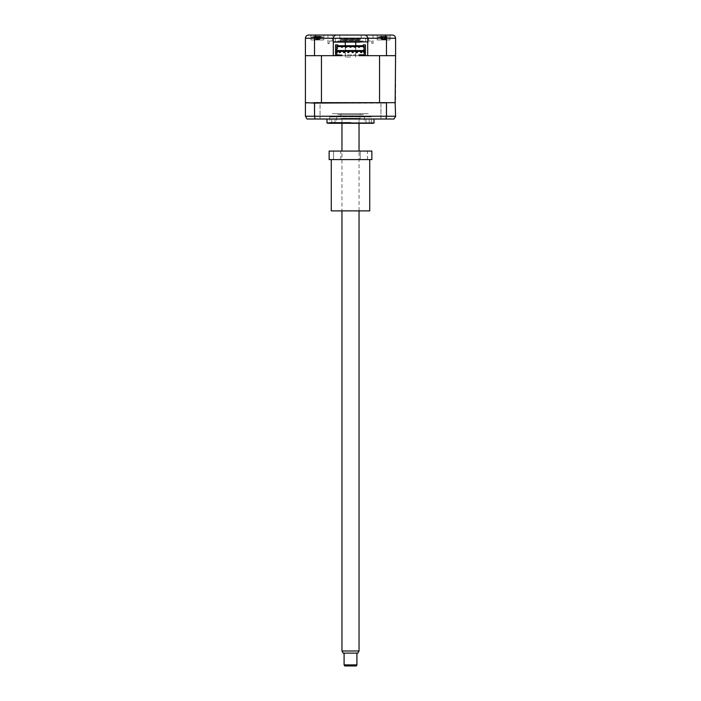 <?xml version="1.0" encoding="UTF-8"?>
<svg xmlns="http://www.w3.org/2000/svg" width="701" height="701" viewBox="0 0 701 701"><rect width="100%" height="100%" fill="white"/><g stroke="black" fill="none" stroke-linecap="round" stroke-linejoin="round"><path stroke-width="0.53" stroke-dasharray="3.5 2.63" d="M371.775 41.035L371.775 43.593L371.775 41.035L368.656 41.035L371.775 41.035M368.656 41.035L368.656 35.05L373.037 35.05L368.656 35.05L373.037 35.05L373.037 43.593L371.775 43.593L373.037 43.593M332.344 41.035L329.225 41.035L329.225 43.593L327.963 43.593L329.225 43.593L329.225 41.035L332.344 41.035L332.344 35.05L327.963 35.05L332.344 35.05M327.963 43.593L327.963 35.05M390.028 35.05L390.028 39.966L377.208 39.966L390.028 39.966L377.208 39.966L377.208 35.05L390.028 35.05L377.208 35.05L377.208 39.966L390.028 39.966L390.028 35.05L377.208 35.05L392.376 35.05M323.792 35.05L323.792 39.966L310.972 39.966L323.792 39.966L310.972 39.966L310.972 35.05L323.792 35.05L310.972 35.05L310.972 39.966L323.792 39.966L323.792 35.05L310.972 35.05L336.506 35.05M339.819 38.897L339.819 35.05L361.181 35.05L339.819 35.05L361.181 35.05L361.181 38.897L339.819 38.897L361.181 38.897M395.154 102.67L395.583 116.235L393.971 119.012L315.073 119.012L314.512 116.235L314.512 103.1L313.978 102.67L395.154 102.67L379.548 102.67L379.548 55.668L395.583 55.668L395.583 102.67L305.417 102.67L305.417 55.668L395.583 55.668L305.417 55.668L305.417 38.257C305.654 36.268 306.723 35.199 308.624 35.05M367.701 41.885L365.563 41.885L365.563 38.257L365.563 41.885L335.437 41.885L335.437 38.257L335.437 41.885L333.299 41.885L333.299 38.257L367.701 38.257L367.701 55.668L392.157 55.668L367.149 55.668M386.488 55.668L386.488 38.257L385.348 35.05M314.512 55.668L314.512 38.257L315.652 35.05M395.583 55.668L395.583 38.257L305.417 38.257M333.299 38.257L340.248 38.257L340.248 40.395L360.752 40.395L360.752 38.257L367.701 38.257M340.248 38.257L360.752 38.257M333.299 41.885L333.299 55.668L308.843 55.668L333.851 55.668M364.231 55.239L359.043 54.809L359.043 55.668L365.458 55.668L365.458 54.599L365.458 55.668L335.542 55.668L335.542 44.882L337.68 44.882M380.941 102.67L380.941 119.012L386.286 119.012L380.941 119.012L386.286 119.012L380.941 119.012L380.941 102.67L386.286 102.67L386.286 119.012L386.286 102.67L380.941 102.67M314.714 102.67L314.714 119.012L320.059 119.012L314.714 119.012L320.059 119.012L314.714 119.012L314.714 102.67L320.059 102.67L320.059 119.012L320.059 102.67L314.714 102.67M326.999 119.012L374.001 119.012L326.999 119.012M326.999 122.999L374.001 122.999M328.068 123.288L372.932 123.288M329.715 116.874L329.715 123.288L371.285 123.288L371.285 116.874L329.715 116.874L371.285 116.874M313.978 102.67L305.417 103.1L305.417 116.235L386.488 116.235L385.927 119.012M314.512 103.1L386.488 103.1L386.488 116.235L395.583 116.235M386.488 103.1L387.022 102.67M315.073 119.012L307.029 119.012M334.272 102.67L366.728 102.67L334.272 102.67M366.728 102.67L392.586 102.67L366.728 102.67M361.181 41.035L339.819 41.035L361.181 41.035A1.069 1.069 0 0 0 360.139 41.885M339.819 41.035A1.069 1.069 0 0 1 340.861 41.885M337.68 42.104L340.888 42.104M363.32 41.035L337.68 41.035L363.32 41.035M333.299 42.104L360.112 42.104M367.701 42.104L368.656 42.104L367.701 42.104M333.387 116.874L335.008 116.874L333.387 116.874M333.387 123.288L335.008 123.288L333.387 123.288M350.22 123.288L371.013 123.288L350.22 123.288M350.789 122.43L329.137 122.43L350.789 122.43M367.569 116.874L369.19 116.874L367.569 116.874M367.569 123.288L369.19 123.288L367.569 123.288M350.307 123.288L364.389 123.288L350.307 123.288M350.307 116.874L364.389 116.874L350.307 116.874M362.356 55.449L363.109 55.668L362.356 55.449M357.44 52.566L357.44 51.497L356.38 51.497L356.38 52.566L357.44 52.566M344.62 52.566L344.62 51.497L343.56 51.497L343.56 52.566L344.62 52.566M361.716 51.497L360.647 51.497L360.647 52.566L361.716 52.566L361.716 51.497M340.353 52.566L340.353 51.497L339.284 51.497L339.284 52.566L340.353 52.566M364.231 50.542L364.231 51.392L336.769 51.392L336.769 50.542L364.231 50.542L364.231 46.59L336.769 46.59L336.769 50.542M365.458 55.668L365.458 44.882L363.32 44.882M363.32 52.89L363.32 45.731L363.32 52.89M337.68 45.731L337.68 52.89L337.68 45.731L363.32 45.731M338.96 55.668L338.96 54.809L338.96 55.668L336.83 55.668L338.96 55.668M335.542 55.668L341.957 55.668L341.957 54.809L336.769 55.239M336.83 54.809L336.83 55.668L336.83 54.809L338.96 54.809L336.83 54.809M342.438 46.59L342.438 47.23L341.475 47.23L341.475 46.59M336.769 51.392L336.769 54.809M335.542 52.461L336.769 52.461M335.542 50.858L336.769 50.858M365.458 50.858L364.231 50.858M365.458 52.461L364.231 52.461M364.231 54.809L364.231 51.392M379.548 102.67L321.452 102.67L321.452 55.668L305.417 55.668M305.846 102.67L321.452 102.67M386.672 102.67L381.002 102.67L386.672 102.67M386.558 102.67L381.064 102.67L386.558 102.67M329.181 102.67L371.819 102.67L329.181 102.67M319.218 102.67L315.205 102.67L319.218 102.67M320.48 102.67L314.802 102.67L320.48 102.67M362.04 54.809L362.04 55.668L364.17 55.668L364.17 54.809L362.04 54.809L362.04 55.668L364.17 55.668L364.17 54.809L362.04 54.809M362.356 55.668L363.109 55.668M318.158 37.232L311.612 37.232L318.158 37.232M316.94 36.443L316.142 36.54A14.598 1.884 -106.1 0 1 316.23 36.294L314.863 36.294A14.598 13.906 -154.9 0 0 313.689 36.54L313.899 36.54A14.598 13.906 154.9 0 1 315.082 36.294L316.887 36.294A14.598 1.884 -106.1 0 1 317.115 36.54L318.631 36.54A14.598 1.884 106.1 0 0 318.534 36.294L319.91 36.294A14.598 13.906 154.9 0 1 321.076 36.54L320.874 36.54A14.598 13.906 -154.9 0 0 319.682 36.294L317.886 36.294A14.598 1.884 106.1 0 0 317.658 36.54L316.94 36.443M313.689 36.54L314.968 39.203L314.863 36.294M317.658 36.54L317.045 39.203L316.23 36.294L317.097 39.282M319.884 39.203L321.076 36.54L319.796 39.203L319.91 36.294M319.165 39.493L315.608 39.493L319.796 39.203L319.682 36.294M317.054 39.203L317.886 36.294M315.608 39.493L314.968 39.203L315.082 36.294M318.631 36.54L317.623 39.493L316.887 36.294M360.112 113.676L340.888 113.676L340.888 118.373L360.112 118.373L340.888 118.373L341.527 119.012L359.473 119.012L360.112 118.373L360.112 113.676L340.888 113.676M357.554 119.012L343.446 119.012L357.554 119.012M359.473 119.012L341.527 119.012M385.962 37.232L377.848 37.232L385.962 37.232M382.264 36.443L381.44 36.54A14.598 5.704 -107.4 0 1 381.861 36.294L381.055 36.294A14.598 12.82 -125.2 0 0 379.995 36.54L380.617 36.54A14.598 12.82 125.2 0 1 381.73 36.294L383.841 36.294A14.598 5.704 -107.4 0 1 384.393 36.54L385.787 36.54A14.598 5.704 107.4 0 0 385.366 36.294L386.181 36.294A14.598 12.82 125.2 0 1 387.232 36.54L386.619 36.54A14.598 12.82 -125.2 0 0 385.497 36.294L383.386 36.294A14.598 5.704 107.4 0 0 382.842 36.54L382.264 36.443M381.861 36.294L381.055 36.294L381.861 36.294L382.623 39.203L383.386 36.294M380.59 36.443L381.309 39.203L379.995 36.54M381.309 39.203L381.73 36.294M385.918 39.203L387.232 36.54L386.619 36.54L385.918 39.203M385.366 36.294L386.181 36.294L385.366 36.294L384.604 39.203L383.841 36.294M385.787 36.54L384.639 39.203L384.393 36.54M384.639 39.203L381.388 39.203L381.055 36.294M381.975 39.493L384.35 39.493M385.252 39.493L385.839 39.203L386.181 36.294M385.839 39.203L385.497 36.294M382.886 39.493L382.842 36.54M382.588 39.203L381.44 36.54M316.116 36.443L316.703 36.54A14.598 5.371 107.2 0 1 317.22 36.294L319.314 36.294A14.598 12.96 -126.8 0 1 320.436 36.54L321.023 36.54A14.598 12.96 126.8 0 0 319.954 36.294L319.086 36.294A14.598 5.371 107.2 0 1 319.481 36.54L318.07 36.54A14.598 5.371 -107.2 0 0 317.544 36.294L315.45 36.294A14.598 12.96 126.8 0 0 314.328 36.54L313.741 36.54A14.598 12.96 -126.8 0 1 314.819 36.294L315.687 36.294A14.598 5.371 -107.2 0 0 315.292 36.54L316.116 36.443M316.694 39.493L319.043 39.493L316.423 39.203L316.703 36.54M322.714 37.232L311.612 37.232L322.714 37.232M314.819 36.294L315.687 36.294L314.819 36.294L315.135 39.203L315.45 36.294M313.741 36.54L315.056 39.203L314.328 36.443M319.954 36.294L319.086 36.294L319.954 36.294L319.638 39.203L319.314 36.294M316.423 39.203L315.292 36.54M319.043 39.493L319.717 39.203L320.436 36.54M319.717 39.203L321.023 36.54M318.07 39.493L319.086 36.294M319.481 36.54L318.315 39.203L317.544 36.294M318.35 39.203L318.07 36.54M315.73 39.493L315.135 39.203M386.698 37.232L377.848 37.232L386.698 37.232M381.843 36.443L381.029 36.54A14.598 7.501 -108.7 0 1 381.607 36.294L381.107 36.294A14.598 11.856 -118.2 0 0 380.144 36.54L380.958 36.54A14.598 11.856 118.2 0 1 382.001 36.294L384.218 36.294A14.598 7.501 -108.7 0 1 384.91 36.54L386.198 36.54A14.598 7.501 108.7 0 0 385.62 36.294L386.12 36.294A14.598 11.856 118.2 0 1 387.083 36.54L386.269 36.54A14.598 11.856 -118.2 0 0 385.226 36.294L383.018 36.294A14.598 7.501 108.7 0 0 382.325 36.54L381.843 36.443M381.607 36.294L381.107 36.294L381.607 36.294L382.317 39.203L383.018 36.294M380.818 36.443L381.484 39.203L380.144 36.54M382.098 39.493L385.129 39.493L381.554 39.203L382.001 36.294M384.577 39.493L384.218 36.294M381.484 39.203L381.107 36.294M381.029 36.54L382.264 39.203L382.325 36.54M385.62 36.294L386.12 36.294L385.62 36.294L384.919 39.203L386.198 36.54M385.129 39.493L386.12 36.294M385.673 39.203L385.226 36.294M341.527 39.536L359.473 39.536L341.527 39.536L340.888 40.176L360.112 40.176L340.888 40.176M359.473 39.536L360.112 40.176M345.269 39.536L355.731 39.536L345.269 39.536L345.269 42.104M345.269 45.731L345.269 54.923L355.731 54.923L345.269 54.923M355.731 39.536L355.731 42.104M355.731 45.731L355.731 54.923M332.344 113.676L368.656 113.676L332.344 113.676M337.68 113.676L363.32 113.676L337.68 113.676M361.181 114.736L339.819 114.736L361.181 114.736M363.32 114.736L337.68 114.736L363.32 114.736M350.5 57.053L345.374 57.053L350.5 57.053M350.5 39.536L345.374 39.536L350.5 39.536M359.043 650.992L341.957 650.992M350.5 119.012L341.957 119.012L350.5 119.012M343.183 653.13L357.817 653.13M356.905 664.881L344.095 664.881M344.708 665.95L356.292 665.95M331.275 210.878L369.725 210.878M331.275 159.609L369.725 159.609L331.275 159.609M340.782 159.609L340.782 151.057L333.518 151.057L340.782 151.057L333.518 151.057L340.782 151.057L340.782 159.609L333.518 159.609L333.518 151.057L333.518 159.609L340.782 159.609M367.482 159.609L367.482 151.057L360.218 151.057L367.482 151.057L360.218 151.057L367.482 151.057L367.482 159.609L360.218 159.609L360.218 151.057L360.218 159.609L367.482 159.609M329.137 151.057L329.137 159.609L371.863 159.609L371.863 151.057L329.137 151.057M341.957 151.057L359.043 151.057L341.957 151.057L341.957 210.878L359.043 210.878L341.957 210.878M317.711 39.203L318.534 36.294L317.667 39.282M317.22 36.294L316.449 39.203L315.687 36.294M331.81 123.288L331.81 116.874M371.013 123.288L371.863 122.43M365.992 123.288L365.992 116.874M336.611 116.874L336.611 123.288M364.389 116.874L364.389 123.288M369.19 123.288L369.19 116.874M329.987 123.288L329.137 122.43M335.008 123.288L335.008 116.874M313.934 36.478A14.958 14.958 0 0 0 311.612 37.232A14.958 14.958 0 0 1 315.091 36.25M319.682 36.25A14.958 14.958 0 0 1 323.152 37.232A14.958 14.958 0 0 0 320.83 36.478M381.397 36.242A14.958 14.958 0 0 0 377.848 37.232A14.958 14.958 0 0 1 381.633 36.207M380.687 36.47L380.95 37.39M386.549 36.47L386.286 37.39M385.594 36.207A14.958 14.958 0 0 1 389.388 37.232A14.958 14.958 0 0 0 385.839 36.242M385.252 36.215L384.314 39.493M381.975 36.215L382.921 39.493M314.407 36.461L314.696 37.468M318.99 36.215L318.052 39.493M315.783 36.215L316.721 39.493M385.401 36.198L384.455 39.493M381.826 36.198L382.772 39.493M345.374 57.053L345.374 39.536M355.626 57.053L355.626 39.536M341.957 123.288L341.957 119.012M359.043 210.878L359.043 151.057M359.043 123.288L359.043 119.012"/><path stroke-width="1.05" d="M367.701 38.257C367.49 36.321 366.43 35.252 364.494 35.05C366.43 35.252 367.49 36.321 367.701 38.257L367.701 41.885L333.299 41.885L333.299 55.668L305.417 55.668L305.417 38.257C305.654 36.268 306.723 35.199 308.624 35.05L392.376 35.05C394.277 35.199 395.346 36.268 395.583 38.257L333.299 38.257C333.51 36.321 334.57 35.252 336.506 35.05C334.57 35.252 333.51 36.321 333.299 38.257L314.512 38.257L315.652 35.05M333.299 41.885L333.299 38.257M373.037 35.05L390.028 35.05M308.624 35.05L323.792 35.05M368.656 35.05L361.181 35.05M339.819 35.05L336.506 35.05M392.376 35.05C394.277 35.199 395.346 36.268 395.583 38.257L395.583 55.668L386.488 55.668L386.488 38.257L385.348 35.05M386.488 55.668L367.701 55.668L367.701 41.885M314.512 55.668L314.512 38.257L305.417 38.257M367.149 55.668L365.458 55.668L365.458 44.882L363.32 44.882L363.32 45.731L363.32 44.882M363.32 45.731L337.68 45.731L337.68 44.882L335.542 44.882L335.542 55.668L333.851 55.668M374.001 119.012L374.001 122.999L326.999 122.999L326.999 119.012M374.001 122.999A2.138 2.138 0 0 1 372.932 123.288L328.068 123.288A2.138 2.138 0 0 1 326.999 122.999M371.285 123.288L329.715 123.288M305.417 55.668L305.417 116.235L314.512 116.235L314.512 103.1L395.154 102.67L395.583 116.235L393.971 119.012L315.073 119.012L314.512 116.235L386.488 116.235L385.927 119.012M305.846 102.67L314.512 103.1M387.022 102.67L379.548 102.67L379.548 55.668L359.043 55.668L359.043 54.809L364.231 54.809M335.542 52.461L336.769 52.461L336.769 55.239L341.957 55.668L321.452 55.668L321.452 102.67L313.978 102.67M386.488 103.1L386.488 116.235L395.583 116.235L395.504 116.909M307.029 119.012L305.417 116.235L307.029 119.012L315.073 119.012M340.861 41.885A1.069 1.069 0 0 1 340.888 42.104L337.68 42.104M360.139 41.885A1.069 1.069 0 0 0 360.112 42.104L333.299 42.104M357.44 52.566L357.44 51.497L356.38 51.497L356.38 52.566L357.44 52.566M353.173 51.497L353.173 52.566L352.104 52.566L353.173 52.566L353.173 51.497L352.104 51.497L352.104 52.566L352.104 51.497M348.896 51.497L348.896 52.566L347.827 52.566L348.896 52.566L348.896 51.497L347.827 51.497L347.827 52.566L347.827 51.497M344.62 52.566L344.62 51.497L343.56 51.497L343.56 52.566L344.62 52.566M361.716 51.497L360.647 51.497L360.647 52.566L361.716 52.566L361.716 51.497M340.353 51.497L339.284 51.497L339.284 52.566L340.353 52.566L340.353 51.497M337.68 44.882L337.68 45.731M341.957 55.239L336.769 54.809M341.475 46.59L341.475 47.23L342.438 47.23L342.438 46.59M345.751 47.23L346.706 47.23L346.706 46.59L346.706 47.23L345.751 47.23L345.751 46.59L345.751 47.23M350.018 47.23L350.018 46.59L350.018 47.23L350.982 47.23L350.982 46.59L350.982 47.23L350.018 47.23M354.294 47.23L354.294 46.59L354.294 47.23L355.249 47.23L355.249 46.59L355.249 47.23L354.294 47.23M358.561 47.23L358.561 46.59L358.561 47.23L359.525 47.23L359.525 46.59L359.525 47.23L358.561 47.23M336.769 50.542L364.231 50.542M336.769 46.59L364.231 46.59M336.769 52.461L336.769 46.161L364.231 46.161L364.231 55.239L359.043 55.239M336.769 50.858L335.542 50.858M365.458 50.858L364.231 50.858M364.231 52.461L365.458 52.461M395.154 102.67L395.583 55.668M321.452 102.67L379.548 102.67M364.231 51.392L336.769 51.392M345.269 42.104L345.269 45.731M355.731 42.104L355.731 45.731M359.043 650.992L357.817 653.13L343.183 653.13L341.957 650.992L359.043 650.992L359.043 210.878M356.905 664.881L356.292 665.95L344.708 665.95L344.095 664.881L356.905 664.881L356.905 653.13M369.725 159.609L369.725 210.878L331.275 210.878L331.275 159.609M371.863 151.057L371.863 159.609L329.137 159.609L329.137 151.057L371.863 151.057M341.957 650.992L341.957 210.878M341.957 151.057L341.957 123.288M344.095 664.881L344.095 653.13M359.043 151.057L359.043 123.288"/></g></svg>
